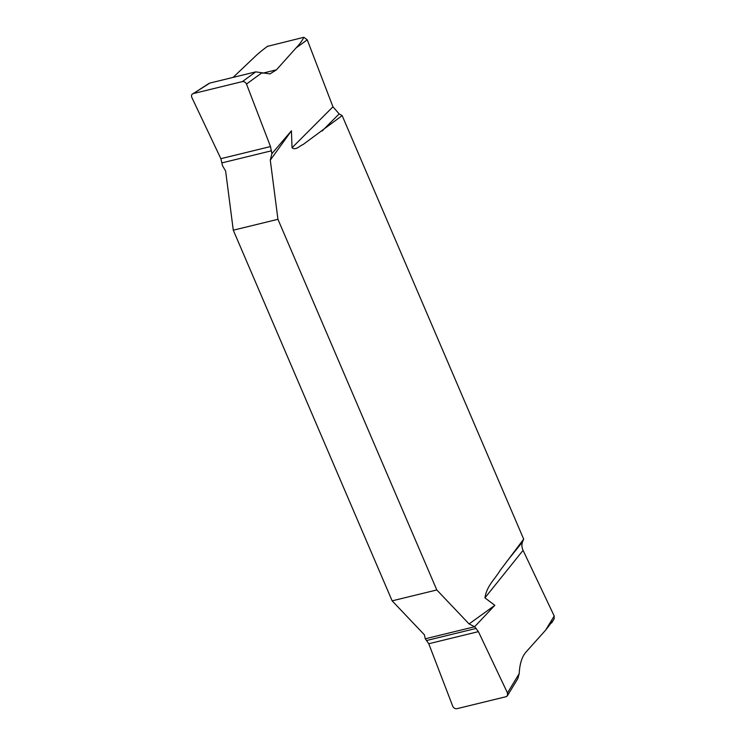 <?xml version="1.0" encoding="UTF-8"?>
<svg xmlns="http://www.w3.org/2000/svg" width="746" height="746" viewBox="0 0 746 746"><rect width="100%" height="100%" fill="white"/><g stroke="black" fill="none" stroke-linecap="round" stroke-linejoin="round"><path stroke-width="1.12" d="M553.308 620.196L545.568 630.211L554.203 616L523.067 550.352C521.696 547.34 521.529 544.496 522.564 541.829L523.683 539.134L342.153 115.602L339.16 113.905L332.949 106.781L307.249 39.808L296.022 47.977C299.743 44.07 302.344 40.517 303.836 37.3L307.249 39.808M554.203 616L554.185 618.751L551.611 622.994M267.329 46.392L303.836 37.3M233.069 77.407L253.08 58.449C257.034 54.486 261.939 50.364 267.795 46.093M261.762 72.912L246.497 84.028C245.583 82.2 244.203 81.389 242.375 81.603L255.729 71.877L270.005 73.91L276.449 69.826L296.022 47.977M208.796 83.748L193.251 93.586L242.375 81.603M255.729 71.877L209.775 83.095M545.568 630.211L525.995 652.069C521.93 656.76 519.673 663.931 519.216 673.591L517.845 678.552M209.234 83.282L193.251 93.586C191.601 94.22 191.116 95.488 191.797 97.381L220.863 158.674L222.513 165.724L225.628 171.039L233.284 230.197L392.144 600.847L424.409 634.827L425.267 638.79L474.633 626.743L478.4 631.629L507.467 692.922C508.147 694.815 507.662 696.083 506.012 696.717L456.888 708.7C455.06 708.914 453.689 708.103 452.766 706.275L428.764 643.742L425.267 638.79L428.764 643.742L452.766 706.275C453.689 708.103 455.06 708.914 456.888 708.7L506.012 696.717L507.457 695.682L507.467 692.922L519.216 673.591M342.153 115.602L303.081 144.528C299.622 145.787 295.789 150.739 292.022 147.773L291.434 130.792L270.285 160.148L277.941 219.305L233.284 230.197M523.067 550.352L484.928 597.863L494.822 605.323L469.066 623.936L436.802 589.955L277.941 219.305M484.928 597.863C486.765 585.759 494.859 579.26 499.895 570.765L523.683 539.134M392.144 600.847L436.802 589.955M246.497 84.028L270.5 146.561L271.88 153.685L291.434 130.792M271.88 153.685L270.285 160.148M494.822 605.323L474.633 626.743L478.4 631.629L507.467 692.922M469.066 623.936L474.633 626.743M506.599 561.719L522.564 541.829M339.16 113.905L322.02 131.072M292.022 147.773L332.949 106.781M276.449 69.826L262.508 73.229M478.4 631.629L428.764 643.742M476.246 628.402L426.815 640.46M220.863 158.674L270.5 146.561M222.112 162.842L271.535 150.776M507.457 695.682L518.022 678.282"/></g></svg>
